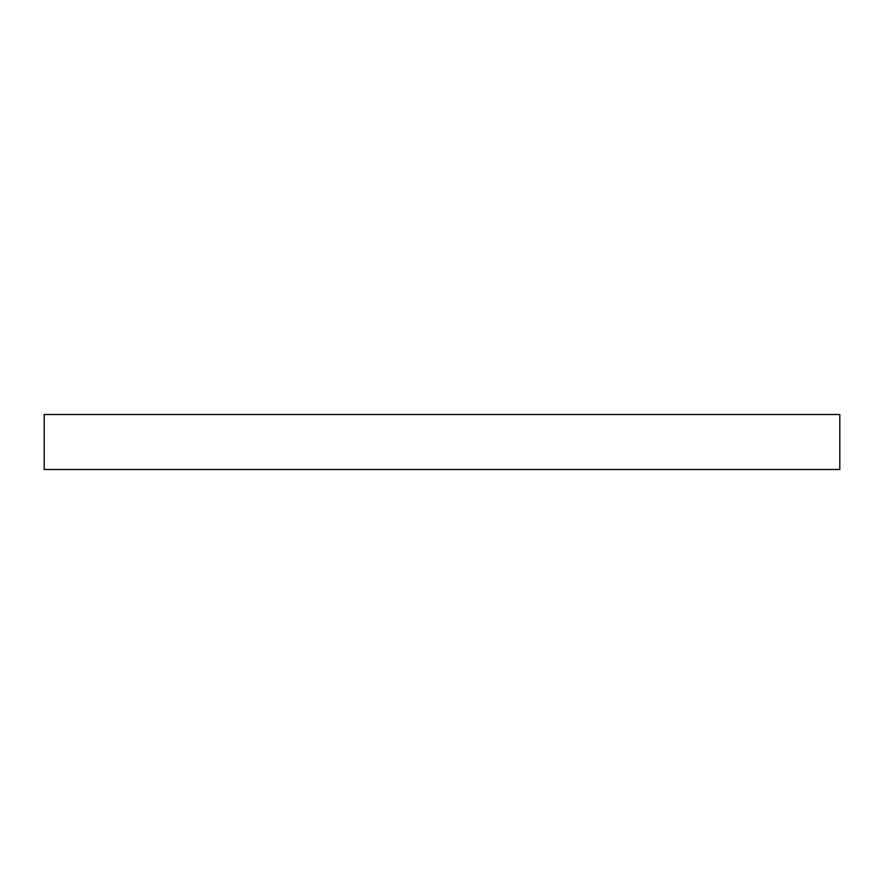 <?xml version="1.0" encoding="UTF-8"?>
<svg xmlns="http://www.w3.org/2000/svg" width="884" height="884" viewBox="0 0 884 884"><rect width="100%" height="100%" fill="white"/><g stroke="black" fill="none" stroke-linecap="round" stroke-linejoin="round"><path stroke-width="1.33" d="M839.8 414.508L44.2 414.508L44.2 469.492L839.8 469.492L839.8 414.508"/></g></svg>
